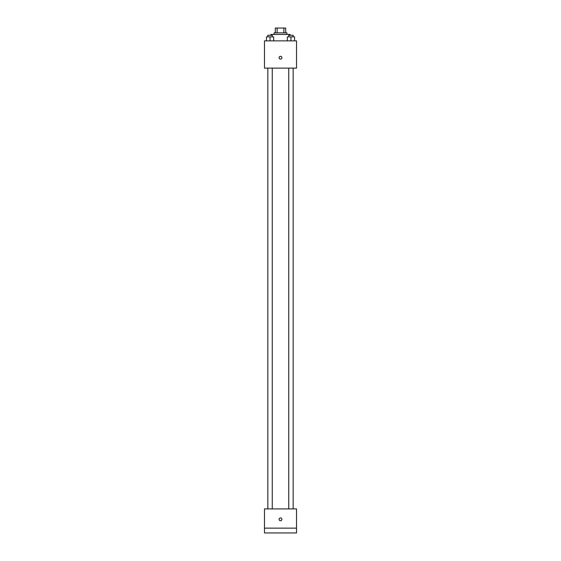 <?xml version="1.0" encoding="UTF-8"?>
<svg xmlns="http://www.w3.org/2000/svg" width="561" height="561" viewBox="0 0 561 561"><rect width="100%" height="100%" fill="white"/><g stroke="black" fill="none" stroke-linecap="round" stroke-linejoin="round"><path stroke-width="0.84" d="M277.127 32.861L277.127 28.05L275.29 28.05L275.29 32.861L275.29 28.05M277.127 28.05L285.71 28.05L285.71 32.861M283.873 32.861L283.873 28.05M274.091 34.459L274.091 32.861L286.909 32.861L286.909 34.459M290.114 35.266L290.114 34.459L270.886 34.459L270.886 35.266M264.469 40.876L296.531 40.876L296.531 68.119L264.469 68.119L264.469 40.876M280.5 59.108A1.403 1.403 0 0 1 279.287 57.005A1.403 1.403 0 0 1 281.713 57.005A1.403 1.403 0 0 1 280.5 59.108M264.469 508.904L296.531 508.904L296.531 532.95L264.469 532.95L264.469 508.904M280.5 520.727A1.403 1.403 0 0 1 279.287 518.623A1.403 1.403 0 0 1 281.713 518.623A1.403 1.403 0 0 1 280.5 520.727M264.469 528.139L296.531 528.139M287.344 40.876L287.344 36.865L294.56 36.865L294.56 40.876L294.56 36.865M290.949 40.876L290.949 36.865M293.165 36.865L293.165 35.266L288.74 35.266L288.74 36.865M266.44 40.876L266.44 36.865L273.656 36.865L273.656 40.876L273.656 36.865M270.051 40.876L270.051 36.865M272.26 36.865L272.26 35.266L267.835 35.266L267.835 36.865M288.74 68.119L288.74 508.904M293.165 68.119L293.165 508.904M272.26 508.904L272.26 68.119M267.835 508.904L267.835 68.119"/></g></svg>
